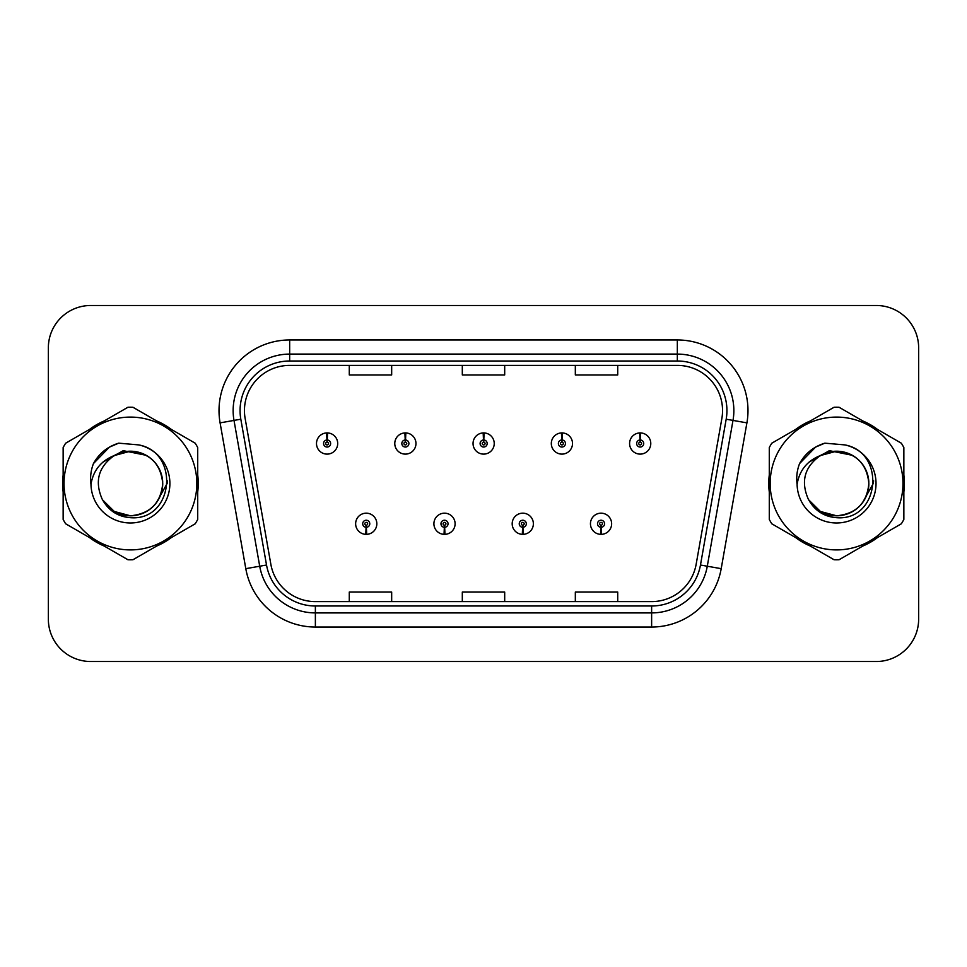 <?xml version="1.0" encoding="UTF-8"?>
<svg xmlns="http://www.w3.org/2000/svg" width="967" height="967" viewBox="0 0 967 967"><rect width="100%" height="100%" fill="white"/><g stroke="black" fill="none" stroke-linecap="round" stroke-linejoin="round"><path stroke-width="1.45" d="M444.349 527.293L444.046 534.352A10.601 10.601 0 0 0 444.965 534.352L444.663 527.293A3.53 3.53 0 0 0 448.035 523.763A3.53 3.53 0 0 0 444.506 520.234A3.53 3.53 0 0 0 440.976 523.763A3.53 3.53 0 0 0 444.349 527.293L444.445 525.178A1.414 1.414 0 0 1 443.091 523.763A1.414 1.414 0 0 1 444.506 522.349A1.414 1.414 0 0 1 445.92 523.763A1.414 1.414 0 0 1 444.566 525.178L444.663 527.293M522.627 527.293L522.313 534.352A10.601 10.601 0 0 0 523.244 534.352L522.929 527.293A3.53 3.53 0 0 0 526.314 523.763A3.53 3.53 0 0 0 522.772 520.234A3.53 3.53 0 0 0 519.243 523.763A3.53 3.53 0 0 0 522.627 527.293L522.712 525.178A1.414 1.414 0 0 1 521.358 523.763A1.414 1.414 0 0 1 522.772 522.349A1.414 1.414 0 0 1 524.187 523.763A1.414 1.414 0 0 1 522.833 525.178L522.929 527.293M600.894 527.293L600.58 534.352A10.601 10.601 0 0 0 601.51 534.352L601.196 527.293A3.53 3.53 0 0 0 604.58 523.763A3.53 3.53 0 0 0 601.051 520.234A3.53 3.53 0 0 0 597.509 523.763A3.53 3.53 0 0 0 600.894 527.293L600.99 525.178A1.414 1.414 0 0 1 599.637 523.763A1.414 1.414 0 0 1 601.051 522.349A1.414 1.414 0 0 1 602.465 523.763A1.414 1.414 0 0 1 601.111 525.178L601.196 527.293M366.082 527.293L365.768 534.352A10.601 10.601 0 0 0 366.698 534.352L366.384 527.293A3.53 3.53 0 0 0 369.769 523.763A3.53 3.53 0 0 0 366.239 520.234A3.53 3.53 0 0 0 362.698 523.763A3.53 3.53 0 0 0 366.082 527.293L366.179 525.178A1.414 1.414 0 0 1 364.825 523.763A1.414 1.414 0 0 1 366.239 522.349A1.414 1.414 0 0 1 367.653 523.763A1.414 1.414 0 0 1 366.3 525.178L366.384 527.293M405.524 439.985L405.838 432.926A10.601 10.601 0 0 0 404.907 432.926L405.221 439.985A3.53 3.53 0 0 0 401.837 443.515A3.53 3.53 0 0 0 405.366 447.044A3.53 3.53 0 0 0 408.908 443.515A3.53 3.53 0 0 0 405.524 439.985L405.427 442.1A1.414 1.414 0 0 1 406.781 443.515A1.414 1.414 0 0 1 405.366 444.929A1.414 1.414 0 0 1 403.952 443.515A1.414 1.414 0 0 1 405.306 442.1L405.221 439.985M483.79 439.985L484.104 432.926A10.601 10.601 0 0 0 483.174 432.926L483.488 439.985A3.53 3.53 0 0 0 480.103 443.515A3.53 3.53 0 0 0 483.645 447.044A3.53 3.53 0 0 0 487.175 443.515A3.53 3.53 0 0 0 483.79 439.985L483.705 442.1A1.414 1.414 0 0 1 485.059 443.515A1.414 1.414 0 0 1 483.645 444.929A1.414 1.414 0 0 1 482.231 443.515A1.414 1.414 0 0 1 483.585 442.1L483.488 439.985M562.069 439.985L562.371 432.926A10.601 10.601 0 0 0 561.452 432.926L561.754 439.985A3.53 3.53 0 0 0 558.382 443.515A3.53 3.53 0 0 0 561.912 447.044A3.53 3.53 0 0 0 565.441 443.515A3.53 3.53 0 0 0 562.069 439.985L561.972 442.1A1.414 1.414 0 0 1 563.326 443.515A1.414 1.414 0 0 1 561.912 444.929A1.414 1.414 0 0 1 560.497 443.515A1.414 1.414 0 0 1 561.851 442.1L561.754 439.985M640.335 439.985L640.65 432.926A10.601 10.601 0 0 0 639.719 432.926L640.033 439.985A3.53 3.53 0 0 0 636.649 443.515A3.53 3.53 0 0 0 640.178 447.044A3.53 3.53 0 0 0 643.72 443.515A3.53 3.53 0 0 0 640.335 439.985L640.239 442.1A1.414 1.414 0 0 1 641.592 443.515A1.414 1.414 0 0 1 640.178 444.929A1.414 1.414 0 0 1 638.764 443.515A1.414 1.414 0 0 1 640.118 442.1L640.033 439.985M327.257 439.985L327.559 432.926A10.601 10.601 0 0 0 326.641 432.926L326.943 439.985A3.53 3.53 0 0 0 323.57 443.515A3.53 3.53 0 0 0 327.1 447.044A3.53 3.53 0 0 0 330.629 443.515A3.53 3.53 0 0 0 327.257 439.985L327.16 442.1A1.414 1.414 0 0 1 328.514 443.515A1.414 1.414 0 0 1 327.1 444.929A1.414 1.414 0 0 1 325.686 443.515A1.414 1.414 0 0 1 327.039 442.1L326.943 439.985M62.625 483.5A67.811 67.811 0 0 0 63.145 491.961A67.811 67.811 0 0 1 63.145 475.039A67.811 67.811 0 0 0 62.625 483.5M89.46 537.543A67.811 67.811 0 0 0 104.122 546.004A67.811 67.811 0 0 1 89.46 537.543M156.751 546.004A67.811 67.811 0 0 0 171.401 537.543A67.811 67.811 0 0 1 156.751 546.004M197.715 491.961A67.811 67.811 0 0 0 197.715 475.039A67.811 67.811 0 0 1 197.715 491.961M768.753 483.5A67.811 67.811 0 0 0 769.285 491.961A67.811 67.811 0 0 1 769.285 475.039A67.811 67.811 0 0 0 768.753 483.5M795.599 537.543A67.811 67.811 0 0 0 810.249 546.004A67.811 67.811 0 0 1 795.599 537.543M862.878 546.004A67.811 67.811 0 0 0 877.54 537.543A67.811 67.811 0 0 1 862.878 546.004M903.855 491.961A67.811 67.811 0 0 0 903.855 475.039A67.811 67.811 0 0 1 903.855 491.961M244.446 410.6A45.207 45.207 0 0 1 289.665 365.393L677.335 365.393A45.207 45.207 0 0 1 721.865 418.445L696.155 564.257A45.207 45.207 0 0 1 651.625 601.607L315.375 601.607A45.207 45.207 0 0 1 270.845 564.257L245.135 418.445A45.207 45.207 0 0 1 244.446 410.6M240.07 410.6A49.595 49.595 0 0 0 240.819 419.207L266.529 565.018A49.595 49.595 0 0 0 315.375 605.995L651.625 605.995A49.595 49.595 0 0 0 700.471 565.018L726.181 419.207A49.595 49.595 0 0 0 677.335 361.005L289.665 361.005A49.595 49.595 0 0 0 240.07 410.6M220.089 422.869A70.639 70.639 0 0 1 289.665 339.961L677.335 339.961A70.639 70.639 0 0 1 746.911 422.869L721.201 568.669A70.639 70.639 0 0 1 651.625 627.039L315.375 627.039A70.639 70.639 0 0 1 245.799 568.669L220.089 422.869L234.002 420.415A56.509 56.509 0 0 1 289.665 354.091L677.335 354.091A56.509 56.509 0 0 1 732.998 420.415L707.288 566.215A56.509 56.509 0 0 1 651.625 612.909L315.375 612.909A56.509 56.509 0 0 1 259.712 566.215L234.002 420.415A56.509 56.509 0 0 1 233.144 410.6M171.401 429.457A67.811 67.811 0 0 0 156.751 420.996A67.811 67.811 0 0 1 171.401 429.457M104.122 420.996A67.811 67.811 0 0 0 89.46 429.457A67.811 67.811 0 0 1 104.122 420.996M877.54 429.457A67.811 67.811 0 0 0 862.878 420.996A67.811 67.811 0 0 1 877.54 429.457M810.249 420.996A67.811 67.811 0 0 0 795.599 429.457A67.811 67.811 0 0 1 810.249 420.996M918.65 347.866A42.379 42.379 0 0 0 876.271 305.487L90.729 305.487A42.379 42.379 0 0 0 48.35 347.866L48.35 619.134A42.379 42.379 0 0 0 90.729 661.513L876.271 661.513A42.379 42.379 0 0 0 918.65 619.134L918.65 347.866L918.65 619.134M462.311 365.393L462.311 374.954L504.689 374.954L504.689 365.393M349.28 365.393L349.28 374.954L391.671 374.954L391.671 365.393M575.329 365.393L575.329 374.954L617.72 374.954L617.72 365.393M504.689 601.607L504.689 592.046L462.311 592.046L462.311 601.607M391.671 601.607L391.671 592.046L349.28 592.046L349.28 601.607M617.72 601.607L617.72 592.046L575.329 592.046L575.329 601.607M48.35 347.866L48.35 619.134M876.271 305.487L90.729 305.487M90.729 661.513L876.271 661.513M337.701 443.515A10.601 10.601 0 0 0 327.559 432.926A10.601 10.601 0 0 1 337.701 443.515A10.601 10.601 0 0 1 327.1 454.115A10.601 10.601 0 0 1 316.499 443.515A10.601 10.601 0 0 1 326.641 432.926M355.638 523.763A10.601 10.601 0 0 0 365.768 534.352A10.601 10.601 0 0 1 355.638 523.763A10.601 10.601 0 0 1 366.239 513.175A10.601 10.601 0 0 1 376.828 523.763A10.601 10.601 0 0 1 366.698 534.352M415.967 443.515A10.601 10.601 0 0 0 405.838 432.926A10.601 10.601 0 0 1 415.967 443.515A10.601 10.601 0 0 1 405.366 454.115A10.601 10.601 0 0 1 394.778 443.515A10.601 10.601 0 0 1 404.907 432.926M494.234 443.515A10.601 10.601 0 0 0 484.104 432.926A10.601 10.601 0 0 1 494.234 443.515A10.601 10.601 0 0 1 483.645 454.115A10.601 10.601 0 0 1 473.044 443.515A10.601 10.601 0 0 1 483.174 432.926M572.512 443.515A10.601 10.601 0 0 0 562.371 432.926A10.601 10.601 0 0 1 572.512 443.515A10.601 10.601 0 0 1 561.912 454.115A10.601 10.601 0 0 1 551.311 443.515A10.601 10.601 0 0 1 561.452 432.926M650.779 443.515A10.601 10.601 0 0 0 640.65 432.926A10.601 10.601 0 0 1 650.779 443.515A10.601 10.601 0 0 1 640.178 454.115A10.601 10.601 0 0 1 629.59 443.515A10.601 10.601 0 0 1 639.719 432.926L639.961 438.583M433.905 523.763A10.601 10.601 0 0 0 444.046 534.352A10.601 10.601 0 0 1 433.905 523.763A10.601 10.601 0 0 1 444.506 513.175A10.601 10.601 0 0 1 455.106 523.763A10.601 10.601 0 0 1 444.965 534.352M512.184 523.763A10.601 10.601 0 0 0 522.313 534.352A10.601 10.601 0 0 1 512.184 523.763A10.601 10.601 0 0 1 522.772 513.175A10.601 10.601 0 0 1 533.373 523.763A10.601 10.601 0 0 1 523.244 534.352M590.45 523.763A10.601 10.601 0 0 0 600.58 534.352A10.601 10.601 0 0 1 590.45 523.763A10.601 10.601 0 0 1 601.051 513.175A10.601 10.601 0 0 1 611.64 523.763A10.601 10.601 0 0 1 601.51 534.352L601.269 528.707M167.484 480.829L167.134 483.5L156.219 502.961M146.162 455.288L123.244 450.67L102.865 462.178M873.624 480.829L873.261 483.5L862.346 502.961M852.29 455.288L829.372 450.67L808.992 462.178M162.71 482.34A32.298 32.298 0 0 0 114.275 455.542C98.453 466.795 94.415 481.336 102.176 499.141L102.611 499.903A32.298 32.298 0 0 0 130.436 515.798C150.054 513.888 160.812 503.118 162.734 483.5C160.812 463.882 150.054 453.112 130.436 451.202L114.275 455.542L130.436 451.202C150.054 453.112 160.812 463.882 162.734 483.5C160.812 503.118 150.054 513.888 130.436 515.798A32.298 32.298 0 0 0 162.734 483.5C160.812 463.882 150.054 453.112 130.436 451.202C150.054 453.112 160.812 463.882 162.734 483.5C160.812 503.118 150.054 513.888 130.436 515.798C150.054 513.888 160.812 503.118 162.734 483.5C160.812 463.882 150.054 453.112 130.436 451.202C150.054 453.112 160.812 463.882 162.734 483.5C160.812 503.118 150.054 513.888 130.436 515.798C150.054 513.888 160.812 503.118 162.734 483.5C160.812 463.882 150.054 453.112 130.436 451.202C150.054 453.112 160.812 463.882 162.734 483.5C160.812 503.118 150.054 513.888 130.436 515.798L114.287 511.47L102.611 499.903L114.287 511.47L130.436 515.798L114.287 511.47L102.611 499.903L114.287 511.47L130.436 515.798L114.287 511.47L102.611 499.903L114.287 511.47L130.436 515.798L114.287 511.47L102.611 499.903C108.8 510.806 118.071 516.729 130.436 517.683C173.625 521.298 180.37 452.459 138.716 444.905L118.699 443.164C107.53 446.597 99.117 453.402 93.448 463.58C90.862 470.313 90.04 477.239 90.971 484.358A39.478 39.478 0 0 0 130.436 522.978A39.478 39.478 0 0 0 138.716 444.905M130.436 549.909A66.409 66.409 0 0 0 196.833 483.5A66.409 66.409 0 0 0 130.436 417.091A66.409 66.409 0 0 0 64.027 483.5A66.409 66.409 0 0 0 130.436 549.909M130.436 559.796A76.296 76.296 0 0 0 132.938 559.748L195.225 523.788A76.296 76.296 0 0 0 197.715 519.46L197.715 447.54A76.296 76.296 0 0 0 195.225 443.212L132.938 407.252A76.296 76.296 0 0 0 127.934 407.252L65.647 443.212A76.296 76.296 0 0 0 63.145 447.54L63.145 519.46A76.296 76.296 0 0 0 65.647 523.788L127.934 559.748A76.296 76.296 0 0 0 130.436 559.796M90.971 484.358C93.255 470.445 101.027 460.836 114.275 455.542M93.448 463.58L109.428 447.117L118.457 443.237L109.428 447.117L93.497 463.495L109.428 447.117L118.457 443.237L109.428 447.117L93.448 463.58L109.428 447.117L118.699 443.164L109.428 447.117L104.17 450.719L109.428 447.117L118.699 443.164L109.428 447.117L104.17 450.719L109.428 447.117L118.699 443.164L109.428 447.117L104.17 450.719L109.428 447.117L118.699 443.164L109.428 447.117L104.17 450.719M118.457 443.237L109.428 447.117L93.497 463.495L109.428 447.117L118.457 443.237L109.428 447.117L93.497 463.495M868.837 482.34A32.298 32.298 0 0 0 820.403 455.542C804.58 466.795 800.543 481.336 808.303 499.141L808.738 499.903A32.298 32.298 0 0 0 836.564 515.798C856.182 513.888 866.952 503.118 868.862 483.5C866.952 463.882 856.182 453.112 836.564 451.202L820.403 455.542L836.564 451.202C856.182 453.112 866.952 463.882 868.862 483.5C866.952 503.118 856.182 513.888 836.564 515.798A32.298 32.298 0 0 0 868.862 483.5C866.952 463.882 856.182 453.112 836.564 451.202C856.182 453.112 866.952 463.882 868.862 483.5C866.952 503.118 856.182 513.888 836.564 515.798C856.182 513.888 866.952 503.118 868.862 483.5C866.952 463.882 856.182 453.112 836.564 451.202C856.182 453.112 866.952 463.882 868.862 483.5C866.952 503.118 856.182 513.888 836.564 515.798C856.182 513.888 866.952 503.118 868.862 483.5C866.952 463.882 856.182 453.112 836.564 451.202C856.182 453.112 866.952 463.882 868.862 483.5C866.952 503.118 856.182 513.888 836.564 515.798L820.415 511.47L808.738 499.903L820.415 511.47L836.564 515.798L820.415 511.47L808.738 499.903L820.415 511.47L836.564 515.798L820.415 511.47L808.738 499.903L820.415 511.47L836.564 515.798L820.415 511.47L808.738 499.903C814.927 510.806 824.198 516.729 836.564 517.683C879.752 521.298 886.497 452.459 844.844 444.905L824.827 443.164C813.67 446.597 805.245 453.402 799.576 463.58C796.989 470.313 796.167 477.239 797.098 484.358A39.478 39.478 0 0 0 836.564 522.978A39.478 39.478 0 0 0 844.844 444.905M836.564 549.909A66.409 66.409 0 0 0 902.973 483.5A66.409 66.409 0 0 0 836.564 417.091A66.409 66.409 0 0 0 770.167 483.5A66.409 66.409 0 0 0 836.564 549.909M836.564 559.796A76.296 76.296 0 0 0 839.066 559.748L901.353 523.788A76.296 76.296 0 0 0 903.855 519.46L903.855 447.54A76.296 76.296 0 0 0 901.353 443.212L839.066 407.252A76.296 76.296 0 0 0 834.062 407.252L771.775 443.212A76.296 76.296 0 0 0 769.285 447.54L769.285 519.46A76.296 76.296 0 0 0 771.775 523.788L834.062 559.748A76.296 76.296 0 0 0 836.564 559.796M797.098 484.358C799.383 470.445 807.155 460.836 820.403 455.542M824.585 443.237L815.556 447.117L799.624 463.495L815.556 447.117L824.585 443.237L815.556 447.117L799.624 463.495L815.556 447.117L824.585 443.237L815.556 447.117L799.624 463.495L815.556 447.117L824.585 443.237L815.556 447.117L799.576 463.58L815.556 447.117L824.827 443.164L815.556 447.117L810.298 450.719L815.556 447.117L824.827 443.164L815.556 447.117L810.298 450.719L815.556 447.117L824.827 443.164L815.556 447.117L810.298 450.719L815.556 447.117L824.827 443.164L815.556 447.117L810.298 450.719M677.335 339.961L677.335 361.005M234.002 420.415L240.819 419.207M315.375 627.039L315.375 605.995M651.625 605.995L651.625 627.039M700.471 565.018L721.201 568.669M245.799 568.669L266.529 565.018M726.181 419.207L746.911 422.869M289.665 339.961L289.665 361.005"/></g></svg>
